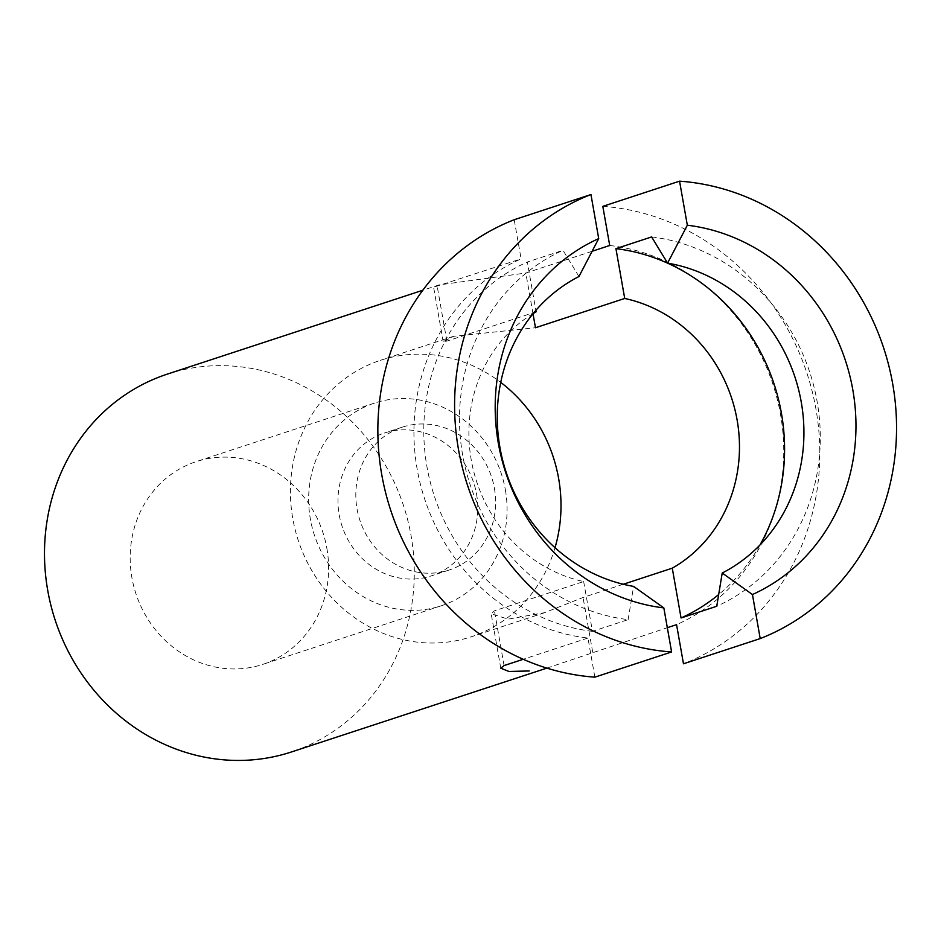 <?xml version="1.0" encoding="UTF-8"?>
<svg xmlns="http://www.w3.org/2000/svg" width="941" height="941" viewBox="0 0 941 941"><rect width="100%" height="100%" fill="white"/><g stroke="black" fill="none" stroke-linecap="round" stroke-linejoin="round"><path stroke-width="0.71" stroke-dasharray="4.71 3.53" d="M623.283 584.255L583.044 597.464L544.51 612.697L508.069 619.143L491.237 613.838L494.425 610.838L583.655 581.55A145.502 134.151 -108.2 0 1 471.265 460.067A145.502 134.151 -108.2 0 1 533.218 313.529M555.014 547.709A145.502 134.151 -108.2 0 1 471.1 636.834A145.502 134.151 -108.2 0 1 292.792 518.656A145.502 134.151 -108.2 0 1 380.329 360.344A145.502 134.151 -108.2 0 1 500.741 382.399M476.546 494.084A75.174 69.305 -108.2 0 1 431.319 575.88A75.174 69.305 -108.2 0 1 339.195 514.809A75.174 69.305 -108.2 0 1 384.422 433.025A75.174 69.305 -108.2 0 1 476.546 494.084M494.39 488.226A75.174 69.305 -108.2 0 1 449.163 570.023A75.174 69.305 -108.2 0 1 357.039 508.952A75.174 69.305 -108.2 0 1 402.266 427.167A75.174 69.305 -108.2 0 1 494.39 488.226M326.868 548.332A106.698 98.37 -108.2 0 1 262.668 664.417A106.698 98.37 -108.2 0 1 131.916 577.75A106.698 98.37 -108.2 0 1 196.116 461.655A106.698 98.37 -108.2 0 1 326.868 548.332M505.341 489.743A106.698 98.37 -108.2 0 1 441.153 605.828A106.698 98.37 -108.2 0 1 310.389 519.161A106.698 98.37 -108.2 0 1 374.589 403.066A106.698 98.37 -108.2 0 1 505.341 489.743M609.709 245.495A198.857 183.33 -108.2 0 1 780.501 414.346A198.857 183.33 -108.2 0 1 676.567 624.659M167.369 374.106A198.857 183.33 -108.2 0 1 411.052 535.617A198.857 183.33 -108.2 0 1 291.416 751.977M594.853 677.155L587.96 638.033A198.857 183.33 -108.2 0 1 417.169 469.171A198.857 183.33 -108.2 0 1 521.102 258.869L514.198 219.735M592.077 251.282L525.831 273.031L439.094 284.911L433.648 287.217L521.102 258.869M578.962 276.513L563.012 250.306L527.325 262.021L535.852 310.412M583.655 581.55L592.442 631.352L628.141 619.637A193.999 178.861 -108.2 0 1 462.654 455.032A193.999 178.861 -108.2 0 1 563.012 250.306M592.442 631.352A193.999 178.861 -108.2 0 1 426.955 466.748A193.999 178.861 -108.2 0 1 527.325 262.021M628.141 619.637L633.599 586.396M602.816 206.361A237.65 219.112 -108.2 0 1 815.941 408.994A237.65 219.112 -108.2 0 1 683.472 663.781M546.862 668.122L667.322 627.694M587.96 638.033L523.208 659.288M536.099 311.836L446.869 341.124L443.235 341.571L453.762 336.278L535.476 327.75M759.999 544.945A193.999 178.861 -108.2 0 1 718.701 594.524M651.631 236.932A193.999 178.861 -108.2 0 1 817.117 401.536A193.999 178.861 -108.2 0 1 716.748 606.263M446.869 341.124L437.212 286.405M533.018 313.776L525.831 273.031M504.07 665.569L494.425 610.838M592.689 652.195L583.044 597.464M544.521 612.732L471.1 636.834M449.163 570.023L431.319 575.88M441.153 605.828L262.668 664.417M439.094 284.9L422.815 290.251M374.589 403.066L196.116 461.655M402.266 427.167L384.422 433.025M453.75 336.243L380.329 360.344M443.187 341.583L433.601 287.228M500.777 668.216L491.19 613.85"/><path stroke-width="1.41" d="M533.018 313.776L535.476 327.75L624.718 298.462L615.932 248.647L651.631 236.932L667.581 263.139L687.33 225.217A193.999 178.861 -108.2 0 1 852.805 389.821A193.999 178.861 -108.2 0 1 752.447 594.536L722.217 573.022L716.748 606.263L681.061 617.978L672.274 568.176L623.283 584.255M667.581 263.139A164.898 152.03 -108.2 0 1 801.238 402.03A164.898 152.03 -108.2 0 1 722.217 573.022M500.741 382.399A145.502 134.151 -108.2 0 1 558.636 478.534A145.502 134.151 -108.2 0 1 555.014 547.709M624.718 298.462A145.502 134.151 -108.2 0 1 737.109 419.945A145.502 134.151 -108.2 0 1 672.274 568.176M546.862 668.122L291.416 751.977A198.857 183.33 -108.2 0 1 47.732 590.454A198.857 183.33 -108.2 0 1 167.369 374.106L422.815 290.251M687.33 225.217L679.555 181.166L602.816 206.361L609.709 245.495L592.077 251.282M663.828 607.91L633.599 586.396A164.898 152.03 -108.2 0 1 499.942 447.504A164.898 152.03 -108.2 0 1 578.962 276.513L598.711 238.591A193.999 178.861 -108.2 0 0 498.354 443.317A193.999 178.861 -108.2 0 0 663.828 607.91L671.603 651.96A237.65 219.112 -108.2 0 1 458.467 449.327A237.65 219.112 -108.2 0 1 590.948 194.54L598.711 238.591M671.603 651.96L594.853 677.155A237.65 219.112 -108.2 0 1 381.728 474.523A237.65 219.112 -108.2 0 1 514.198 219.735L590.948 194.54M535.852 310.412L536.099 311.836A145.502 134.151 -108.2 0 0 533.218 313.529M667.322 627.694L676.567 624.659L683.472 663.781L760.21 638.586L752.447 594.536M679.555 181.166A237.65 219.112 -108.2 0 1 892.68 383.799A237.65 219.112 -108.2 0 1 760.21 638.586M523.208 659.288L504.07 665.569L500.835 668.204L508.928 671.462L529.254 670.968M615.932 248.647A193.999 178.861 -108.2 0 1 759.999 544.945M718.701 594.524A193.999 178.861 -108.2 0 1 681.061 617.978"/></g></svg>
